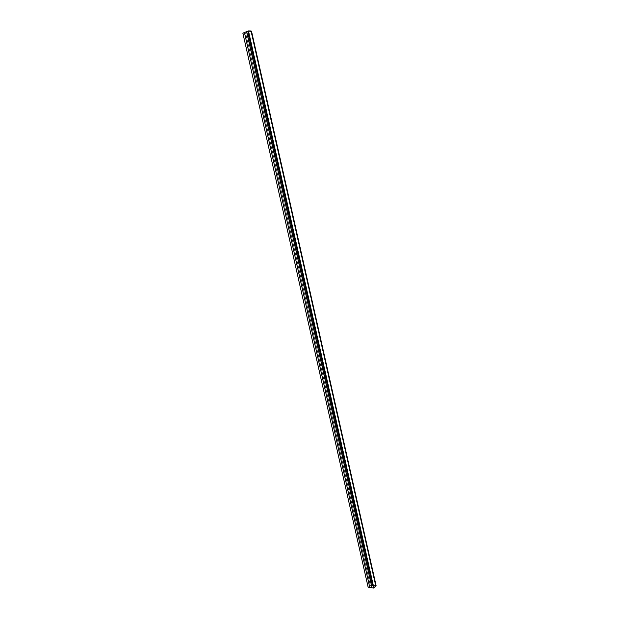 <?xml version="1.0" encoding="UTF-8"?>
<svg xmlns="http://www.w3.org/2000/svg" width="619" height="619" viewBox="0 0 619 619"><rect width="100%" height="100%" fill="white"/><g stroke="black" fill="none" stroke-linecap="round" stroke-linejoin="round"><path stroke-width="0.46" stroke-dasharray="3.1 2.32" d="M376.12 585.767L372.514 585.752L372.746 585.288L372.158 584.932L247.747 32.838L248.227 32.482L372.514 585.752L247.832 32.366L248.9 31.917L373.636 585.945L375.493 585.435L250.974 31.484L248.908 31.902L251.492 31.128M251.453 31.221L248.9 31.917L250.974 31.484L251.059 31.027L248.327 30.965L242.958 33.209L247.708 32.838L372.127 584.955L247.708 32.838L248.165 32.498L372.437 585.767L372.692 585.295L372.127 584.955L370.309 585.442L372.127 584.963L247.708 32.838L245.689 33.256L370.309 585.442L245.689 33.256L242.958 33.209L248.327 30.965L251.059 31.027L375.841 586.224L373.768 588.019L248.327 30.965L373.768 588.019L368.22 587.222L242.958 33.209L368.22 587.222L370.309 585.442L368.22 587.222L373.768 588.019L375.841 586.224L251.43 31.136L250.974 31.484L375.493 585.435L376.066 585.775L375.841 586.224L375.493 585.435L373.636 585.945L248.908 31.902L373.621 585.907L248.9 31.917L247.708 32.838L372.127 584.963L372.692 585.303L247.747 32.381L372.437 585.775L373.636 585.945L372.437 585.775L372.127 584.963L370.309 585.442L245.689 33.256L247.708 32.838L248.908 31.902L247.747 32.838L372.158 584.932L370.263 585.435L368.15 587.245L370.263 585.435L245.65 33.271L370.263 585.435L372.158 584.932L372.514 585.752L375.524 585.404L251.012 31.484L375.524 585.404L376.027 585.605M242.88 33.225L247.747 32.838L242.88 33.225M246.664 31.646L244.451 32.567L246.664 31.646L244.505 32.544L246.648 31.646L244.505 32.544L369.853 587.485L372.065 587.802L369.775 587.477L372.065 587.802L369.837 587.501L244.52 32.544L369.837 587.501L372.05 587.818L369.853 587.485L244.52 32.544L246.672 31.646M375.841 586.224L250.974 31.484L251.438 31.143L375.841 586.224L251.059 31.027L248.327 30.973L373.768 588.011L375.841 586.224L373.768 588.011L248.327 30.973L242.958 33.209L245.689 33.256L370.309 585.442L368.22 587.222L242.958 33.209L368.22 587.222L373.768 588.011L368.22 587.222L370.309 585.442L372.127 584.955L372.437 585.767L247.747 32.389L250.974 31.484L375.493 585.427L373.636 585.938L248.908 31.902L373.636 585.938L372.437 585.767L375.493 585.427L375.841 586.224M248.327 30.973L251.059 31.027L250.974 31.484L248.908 31.902L247.708 32.838L242.958 33.209L248.327 30.973M369.837 587.501L372.05 587.818L369.791 587.539L244.443 32.544L369.837 587.501M246.648 31.646L244.505 32.544L246.648 31.646M372.746 585.288L248.227 32.482M372.692 585.303L248.165 32.498L372.692 585.295M376.066 585.775L251.43 31.136L376.066 585.775"/><path stroke-width="0.93" d="M376.027 585.605L373.783 588.05L372.065 587.802L373.783 588.05L376.12 585.767L251.492 31.128L375.888 586.232L251.097 31.004L248.327 30.95L246.664 31.646L248.327 30.95L373.783 588.05L248.327 30.95L251.453 31.221M368.15 587.245L242.88 33.225L368.15 587.245L369.775 587.477L368.15 587.245M244.451 32.567L242.88 33.225L244.451 32.567M372.065 587.802L246.672 31.646L372.004 587.857L369.791 587.539L244.443 32.544L246.648 31.646L372.05 587.818M369.791 587.539L372.004 587.857L246.594 31.646L244.443 32.544L369.791 587.539"/></g></svg>
